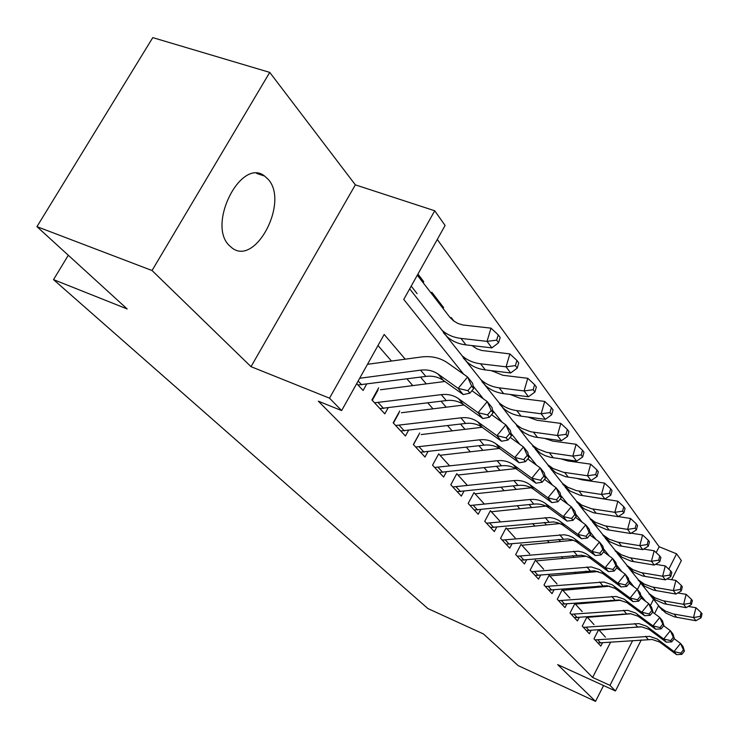 <?xml version="1.0" encoding="UTF-8"?>
<svg xmlns="http://www.w3.org/2000/svg" width="739" height="739" viewBox="0 0 739 739"><rect width="100%" height="100%" fill="white"/><g stroke="black" fill="none" stroke-linecap="round" stroke-linejoin="round"><path stroke-width="1.11" d="M268.155 179.309L264.617 176.067C241.21 157.056 206.791 224.425 229.33 245.588L232.24 248.11C255.823 266.197 289.198 201.793 268.155 179.309M656.177 552.624L659.17 546.749L676.582 553.825L681.349 560.587L671.686 579.718M641.258 639.928L615.458 690.974L557.696 664.62L595.532 701.376L518.122 665.599L483.445 633.96L427.853 608.539L53.531 279.619L127.173 308.957L36.95 226.651L152.779 37.624L269.744 72.394L152.04 270.52L251.011 366.664L329.52 398.173L434.735 210.772L445.1 225.469L403.753 299.443L463.676 374.239M251.011 366.664L355.348 184.852L269.744 72.394M355.348 184.852L434.735 210.772M659.17 546.749L437.276 239.464M595.532 701.376L603.56 685.543M36.95 226.651L152.04 270.52M598.553 629.859L593.99 638.764L600.825 646.108L602.461 642.912M594.036 624.631L586.997 616.889L582.249 626.136L589.352 633.776L591.052 630.45M582.203 611.624L574.877 603.569L570.018 612.982L577.418 620.936L579.182 617.49M569.889 598.082L562.259 589.694L557.28 599.292L564.984 607.578L566.841 603.994M557.067 583.986L549.105 575.238L544.006 585.011L552.042 593.648L553.973 589.925M543.682 569.279L535.378 560.144L530.159 570.12L538.537 579.136L540.56 575.256M529.724 553.927L521.05 544.394L515.693 554.564L524.45 563.977L526.565 559.94M515.138 537.89L506.067 527.923L500.571 538.306L509.725 548.153L511.951 543.932M499.887 521.124L490.4 510.695L484.747 521.291L494.326 531.59L496.663 527.193M483.925 503.573L473.985 492.645L468.175 503.471L478.216 514.261L480.673 509.651M467.196 485.181L456.767 473.717L450.799 484.784L461.321 496.109L463.916 491.278M449.645 465.893L438.698 453.857L432.555 465.164L443.603 477.052L446.347 471.981M419.706 432.971L413.369 444.545L424.999 457.044L427.899 451.714M399.716 410.995L393.185 422.837L405.425 436.001L408.501 430.394M378.654 387.846L371.92 399.965L384.816 413.84L388.086 407.928M421.821 281.014L423.743 281.688L417.923 274.095M441.894 306.971L443.594 307.581L431.807 292.21L431.253 293.207M454.125 321.317L451.243 317.558L450.79 318.38M473.819 347.007L472.794 345.676M492.47 371.347L491.998 370.729M637.415 589.491L640.676 583.089M411.207 286.104L417.082 293.623M423.151 282.741L423.743 281.688M443.077 308.505L443.594 307.581M405.24 359.182L384.178 334.453L341.63 410.579L318.333 401.175L592.632 677.46L610.534 642.293M612.363 615.31L611.929 614.802M600.761 601.943L600.086 601.176M588.669 588.032L587.736 586.969M576.069 573.529L574.859 572.143M562.924 558.398L561.418 556.661M549.197 542.592L547.359 540.486M534.842 526.076L532.653 523.563M519.831 508.792L517.254 505.827M504.1 490.696L501.097 487.241M487.611 471.713L484.147 467.732M470.3 451.778L466.327 447.215M452.102 430.837L447.585 425.636M432.943 408.796L427.826 402.894M412.768 385.564L406.977 378.895M391.467 361.048L377.989 345.538M356.706 383.606L363.089 390.469L366.572 384.225M605.407 637.129L598.775 629.84M68.302 255.26L53.531 279.619M615.458 690.974L609.971 685.358L632.639 640.593M592.632 677.46L609.971 685.358M341.63 410.579L329.52 398.173M658.514 605.786L654.569 613.582M650.338 605.647L653.479 599.44M668.804 569.187L676.582 553.825M473.172 386.091L483.408 398.875M492.59 410.33L502.095 422.191M510.972 433.276L519.803 444.296M528.394 455.03L536.606 465.284M544.948 475.685L552.587 485.227M560.679 495.324L567.801 504.21M575.653 514.011L582.295 522.297M589.925 531.821L596.114 539.562M603.532 548.818L609.315 556.042M616.538 565.049L621.942 571.792M628.972 580.577L634.016 586.868M640.87 595.422L645.59 601.315M622.718 614.46L622.284 613.952M611.301 601.056L610.636 600.28M599.403 587.099L598.498 586.018M587.006 572.54L585.824 571.145M574.074 557.354L572.586 555.617M560.559 541.493L558.758 539.378M546.435 524.912L544.283 522.39M531.655 507.564L529.124 504.589M516.173 489.394L513.217 485.929M499.934 470.337L496.534 466.337M482.89 450.319L478.983 445.737M464.97 429.285L460.517 424.066M446.107 407.143L441.063 401.222M426.227 383.809L420.519 377.112M628.058 627.513L628.584 627.744M359.69 378.266L420.565 370.165C427.271 369.343 433.128 370.664 438.153 374.128L458.143 388.381L467.602 377.01L447.548 362.858C440.001 357.704 431.216 355.755 421.193 357.011L367.505 364.299M357.981 384.982L425.849 376.41C432.509 375.606 438.338 376.927 443.335 380.382L463.224 394.58L458.143 388.381L467.879 390.663L469.893 393.148L473.662 388.612L471.658 386.109L467.879 390.663M471.658 386.109L467.602 377.01L472.618 383.292L473.662 388.612M463.224 394.58L469.893 393.148M417.313 275.185L449.792 317.188L453.561 320.911L457.894 323.442L462.845 324.975L490.992 328.153L498.234 334.869L496.654 340.152L498.576 342.767L500.146 337.492L498.234 334.869M498.576 342.767L491.888 347.875L465.967 344.891C458.503 343.986 452.203 341.242 447.077 336.679L443.363 332.661M491.888 347.875L487.029 341.372L460.96 338.416C453.45 337.511 447.123 334.767 441.968 330.185L409.683 288.829M496.654 340.152L487.029 341.372L490.992 328.153M374.553 402.801L441.266 394.644C447.816 393.878 453.552 395.208 458.466 398.626L478.068 412.685L487.26 401.61L471.916 390.709M379.938 408.584L446.264 400.566C452.776 399.808 458.476 401.138 463.381 404.547L482.881 418.551L478.068 412.685L487.537 414.893L489.44 417.249L493.107 412.824L491.213 410.468L487.537 414.893M491.213 410.468L487.26 401.61L492.008 407.549L493.107 412.824M444.887 381.49L380.419 389.776M378.035 390.007L372.28 400.353M482.881 418.551L489.44 417.249M395.651 425.488L460.868 417.84C467.27 417.119 472.877 418.45 477.708 421.821L496.941 435.687L505.864 424.888L491.574 414.681M400.75 430.976L465.607 423.447C471.972 422.745 477.551 424.066 482.364 427.428L501.495 441.238L496.941 435.687L506.15 437.839L507.952 440.065L511.508 435.751L509.716 433.516L506.15 437.839M509.716 433.516L505.864 424.888L510.363 430.514L511.508 435.751M464 404.99L401.314 412.759M398.986 412.962L393.407 423.077M501.495 441.238L507.952 440.065M415.669 447.012L479.463 439.834C485.717 439.16 491.213 440.49 495.952 443.816L514.815 457.487L523.508 446.956L510.169 437.386M420.519 452.222L483.962 445.155C490.188 444.499 495.657 445.829 500.368 449.136L519.147 462.762L514.815 457.487L523.785 459.575L525.494 461.69L528.958 457.487L527.258 455.363L523.785 459.575M527.258 455.363L523.508 446.956L527.766 452.296L528.958 457.487M482.151 427.281L421.156 434.569M418.874 434.754L413.461 444.638M519.147 462.762L525.494 461.69M434.698 467.473L497.125 460.73C503.241 460.101 508.626 461.422 513.282 464.702L531.794 478.179L540.246 467.898L527.785 458.919M439.308 472.433L501.402 465.782C507.49 465.164 512.848 466.494 517.476 469.764L535.904 483.186L531.794 478.179L540.523 480.211L542.158 482.216L545.53 478.115L543.904 476.101L540.523 480.211M543.904 476.101L540.246 467.898L544.301 472.969L545.53 478.115M499.361 448.453L440.01 455.298M535.904 483.186L542.158 482.216M472.036 345.593L476.784 348.771L481.431 350.434L509.873 353.916L516.931 360.456L515.406 365.62L517.226 368.096L518.741 362.932L516.931 360.456M517.226 368.096L510.658 372.983L485.32 369.925C478.022 368.992 471.851 366.267 466.817 361.768L463.168 357.815M510.658 372.983L506.067 366.83L480.581 363.791C473.246 362.867 467.039 360.142 461.986 355.625L446.31 335.959M515.406 365.62L506.067 366.83L509.873 353.916M491.592 370.682L502.871 375.283L527.757 378.303L534.63 384.677L533.17 389.73L534.888 392.076L536.348 387.033L534.63 384.677M534.888 392.076L528.44 396.769L503.656 393.638C496.516 392.686 490.474 389.989 485.523 385.555L481.939 381.657M528.44 396.769L524.09 390.94L499.167 387.827C491.989 386.876 485.911 384.178 480.941 379.726L466.004 361.011M533.17 389.73L524.09 390.94L527.757 378.303M510.206 394.469L520.358 398.349L544.708 401.434L551.414 407.651L550.001 412.602L551.645 414.819L553.04 409.886L551.414 407.651M551.645 414.819L545.308 419.327L521.06 416.14C514.067 415.161 508.146 412.491 503.287 408.122L499.758 404.279M545.308 419.327L541.179 413.794L516.792 410.616C509.762 409.655 503.813 406.977 498.927 402.589L484.673 384.751M550.001 412.602L541.179 413.794L544.708 401.434M527.979 417.045L536.976 420.251L560.809 423.401L567.349 429.47L565.991 434.31L567.543 436.416L568.901 431.585L567.349 429.47M567.543 436.416L561.335 440.749L534.759 437.008L529.364 435.345L524.459 432.842L520.154 429.571L516.69 425.793M561.335 440.749L557.4 435.493L530.685 431.77L521.522 428.297L517.032 425.202L512.533 420.519L502.4 407.281M565.991 434.31L557.4 435.493L560.809 423.401M452.804 486.946L513.919 480.59C519.905 480.008 525.189 481.329 529.752 484.562L547.922 497.846L556.153 487.814L544.504 479.362M457.192 491.666L517.984 485.412C523.942 484.83 529.198 486.151 533.743 489.375L551.83 502.612L547.922 497.846L556.439 499.832L557.991 501.735L561.27 497.735L559.737 495.814L556.439 499.832M559.737 495.814L556.153 487.814L560.014 492.636L561.27 497.735M515.693 468.6L457.958 475.02M551.83 502.612L557.991 501.735M544.985 438.523L552.772 441.091L576.115 444.278L582.498 450.208L581.187 454.947L582.674 456.951L583.976 452.222L582.498 450.208M582.674 456.951L576.568 461.118L550.537 457.339L545.253 455.686L540.44 453.21L532.801 446.264M576.568 461.118L572.827 456.12L546.666 452.351L537.678 448.906L533.272 445.848L528.847 441.238L519.24 428.703M581.187 454.947L572.827 456.12L576.115 444.278M470.05 505.494L529.909 499.509C535.775 498.954 540.948 500.275 545.428 503.471L563.275 516.561L571.302 506.76L560.384 498.816M474.244 509.993L533.789 504.1C539.618 503.555 544.772 504.876 549.234 508.053L566.998 521.097L563.275 516.561L571.589 518.492L573.058 520.311L576.263 516.395L574.794 514.575L571.589 518.492M574.794 514.575L571.302 506.76L574.97 511.351L576.263 516.395M531.193 487.786L475.057 493.818M566.998 521.097L573.058 520.311M561.317 458.974L567.82 460.933L590.692 464.157L596.927 469.949L595.662 474.595L597.066 476.507L598.331 471.87L596.927 469.949M597.066 476.507L591.071 480.516L565.566 476.701L555.663 472.609L548.153 465.764M591.071 480.516L587.505 475.759L563.229 472.23L553.068 468.535L547.756 464.655L535.267 449.081M595.662 474.595L587.505 475.759L590.692 464.157M486.511 523.184L549.862 517.531L554.37 518.445L558.508 520.265L577.898 534.399L585.731 524.81L575.496 517.337M490.502 527.48L553.539 521.919L558.028 522.833L562.139 524.644L581.454 538.722L577.898 534.399L586.018 536.283L587.422 538.01L590.544 534.186L589.14 532.449L586.018 536.283M589.14 532.449L585.731 524.81L589.232 529.198L590.544 534.186M545.936 506.086L491.361 511.757M581.454 538.722L587.422 538.01M577.122 478.493L582.166 479.842L604.576 483.103L610.673 488.765L609.444 493.319L610.793 495.139L612.012 490.604L610.673 488.765M610.793 495.139L604.899 499.01L579.903 495.167L570.185 491.112L562.804 484.359M604.899 499.01L601.5 494.465L576.383 490.631L567.737 487.241L562.518 483.417L550.546 468.498M609.444 493.319L601.5 494.465L604.576 483.103M502.224 540.08L564.319 534.759L568.744 535.683L572.799 537.475L591.856 551.405L599.495 542.038L589.888 534.99M506.039 544.19L567.829 538.943L572.235 539.867L576.272 541.65L595.246 555.534L591.856 551.405L599.772 553.243L601.121 554.897L604.169 551.155L602.83 549.493L599.772 553.243M602.83 549.493L599.495 542.038L602.83 546.213L604.169 551.155M559.977 523.554L506.945 528.875M595.246 555.534L601.121 554.897M592.706 497.19L617.832 501.181L623.79 506.723L622.598 511.176L623.882 512.921L625.065 508.469L623.79 506.723M623.882 512.921L618.09 516.663L593.583 512.792L584.041 508.783L576.78 502.123M618.09 516.663L614.848 512.321L591.523 508.746L581.732 505.106L576.605 501.328L565.113 487.019M622.598 511.176L614.848 512.321L617.832 501.181M517.235 556.227L578.129 551.22L582.471 552.135L586.452 553.917L605.176 567.654L612.631 558.481L603.615 551.839M520.893 560.153L581.482 555.22L585.805 556.134L589.768 557.908L608.419 571.598L605.176 567.654L612.917 569.446L614.201 571.025L617.176 567.367L615.901 565.778L612.917 569.446M615.901 565.778L612.631 558.481L615.827 562.481L617.176 567.367M573.344 540.255L521.826 545.243M608.419 571.598L614.201 571.025M531.609 571.681L591.339 566.961L599.514 569.63L617.915 583.182L625.203 574.203L616.714 567.931M535.101 575.441L594.544 570.794L602.682 573.455L621.009 586.951L617.915 583.182L625.48 584.937L626.709 586.443L629.619 582.859L628.399 581.344L625.48 584.937M628.399 581.344L625.203 574.203L628.252 578.027L629.619 582.859M586.082 556.227L536.08 560.91M621.009 586.951L626.709 586.443M545.373 586.48L603.975 582.036L612.003 584.678L630.099 598.036L637.221 589.242L629.24 583.33M548.726 590.082L607.052 585.704L615.051 588.336L633.064 601.648L630.099 598.036L637.508 599.754L638.681 601.195L641.517 597.685L640.353 596.234L637.508 599.754M640.353 596.234L637.221 589.242L640.15 592.9L641.517 597.685M598.211 571.524L549.724 575.912M633.064 601.648L638.681 601.195M558.564 600.668L616.095 596.475L623.984 599.098L641.775 612.271L648.74 603.652L641.212 598.063M561.779 604.123L619.042 599.985L626.894 602.608L644.611 615.735L641.775 612.271L649.018 613.943L650.144 615.328L652.925 611.892L651.807 610.497L649.018 613.943M651.807 610.497L648.74 603.652L651.539 607.162L652.925 611.892M609.767 586.184L562.804 590.295M644.611 615.735L650.144 615.328M571.219 614.275L627.707 610.322L635.457 612.917L652.962 625.905L659.779 617.462L652.685 612.178M574.305 617.601L630.543 613.693L638.256 616.289L655.687 629.231L652.962 625.905L660.056 627.55L661.137 628.88L663.853 625.508L662.781 624.169L660.056 627.55M662.781 624.169L659.779 617.462L662.467 620.834L663.853 625.508M620.742 600.253L575.358 604.096M655.687 629.231L661.137 628.88M583.376 627.346L638.856 623.605L646.477 626.182L663.696 638.995L670.365 630.718L663.687 625.721M586.341 630.533L641.581 626.848L649.165 629.416L666.31 642.191L663.696 638.995L670.652 640.602L671.686 641.877L674.347 638.579L673.321 637.295L670.652 640.602M673.321 637.295L670.365 630.718L672.952 633.951L674.347 638.579M631.124 613.767L587.413 617.351M666.31 642.191L671.686 641.877M595.061 639.909L649.572 636.371L657.063 638.93L674.005 651.567L680.545 643.447L674.227 638.718M597.906 642.976L652.186 639.484L659.641 642.034L676.518 654.634L674.005 651.567L680.822 653.137L681.811 654.366L684.425 651.124L683.436 649.895L680.822 653.137M683.436 649.895L680.545 643.447L683.021 646.551L684.425 651.124M640.815 626.764L599.006 630.09M676.518 654.634L681.811 654.366M618.229 516.57L630.487 518.455L636.316 523.877L635.17 528.246L636.39 529.909L637.545 525.549L636.316 523.877M636.39 529.909L630.7 533.521L606.654 529.641L597.288 525.66L590.147 519.101M630.7 533.521L627.605 529.373L604.724 525.78L595.107 522.177L590.073 518.445L579.025 504.7M635.17 528.246L627.605 529.373L630.487 518.455M631.235 533.179L642.597 534.962L648.297 540.274L647.179 544.56L648.352 546.149L649.47 541.872L648.297 540.274M648.352 546.149L642.754 549.64L619.162 545.751L609.961 541.816L602.941 535.35M642.754 549.64L639.789 545.678L617.342 542.066L609.001 539.11L602.959 534.824L592.318 521.614M647.179 544.56L639.789 545.678L642.597 534.962M643.66 549.077L654.181 550.767L659.761 555.968L658.68 560.171L659.807 561.695L660.888 557.502L659.761 555.968M659.807 561.695L654.301 565.076L631.143 561.178L622.099 557.289L615.19 550.906M654.301 565.076L651.456 561.28L629.425 557.668L621.231 554.73L615.291 550.5L605.047 537.789M658.68 560.171L651.456 561.28L654.181 550.767M655.539 564.31L665.276 565.908L670.753 570.998L669.7 575.127L670.772 576.596L671.825 572.466L670.753 570.998M670.772 576.596L665.359 579.866L642.616 575.967L633.739 572.115L626.931 565.825M665.359 579.866L662.634 576.226L641.009 572.605L632.953 569.695L627.106 565.52L617.231 553.28M669.7 575.127L662.634 576.226L665.276 565.908M666.92 578.923L675.917 580.42L681.284 585.417L680.259 589.473L681.293 590.877L682.309 586.831L681.284 585.417M681.293 590.877L675.963 594.045L653.627 590.156L644.898 586.341L638.2 580.143M675.963 594.045L673.349 590.563L652.112 586.942L644.196 584.05L638.441 579.93L628.917 568.134M680.259 589.473L673.349 590.563L675.917 580.42M677.82 592.946L686.134 594.359L691.39 599.255L690.392 603.236L691.39 604.585L692.378 600.604L691.39 599.255M691.39 604.585L686.143 607.661L664.195 603.772L655.613 599.994L649.018 593.879M686.143 607.661L683.63 604.308L662.763 600.696L654.985 597.833L649.332 593.768L640.131 582.387M690.392 603.236L683.63 604.308L686.134 594.359M688.268 606.414L695.944 607.735L701.099 612.539L700.129 616.455L701.08 617.749L702.05 613.841L701.099 612.539M701.08 617.749L695.916 620.742L674.356 616.853L665.913 613.121L659.419 607.089M695.916 620.742L693.505 617.518L672.998 613.906L665.349 611.07L659.788 607.061L650.893 596.068M700.129 616.455L693.505 617.518L695.944 607.735M420.565 370.165L425.849 376.41M438.153 374.128L443.335 380.382M358.166 381.001L361.731 384.862M465.967 344.891L460.96 338.416M441.266 394.644L446.264 400.566M458.466 398.626L463.381 404.547M378.248 402.7L383.606 408.491M460.868 417.84L465.607 423.447M477.708 421.821L482.364 427.428M399.263 425.405L404.344 430.892M479.463 439.834L483.962 445.155M495.952 443.816L500.368 449.136M419.207 446.947L424.038 452.166M497.125 460.73L501.402 465.782M513.282 464.702L517.476 469.764M438.162 467.427L442.753 472.387M485.32 369.925L480.581 363.791M503.656 393.638L499.167 387.827M521.06 416.14L516.792 410.616M537.586 437.506L533.53 432.269M513.919 480.59L517.984 485.412M529.752 484.562L533.743 489.375M456.194 486.918L460.573 491.638M553.308 457.847L549.446 452.85M529.909 499.509L533.789 504.1M545.428 503.471L549.234 508.053M473.385 505.476L477.551 509.984M568.282 477.209L564.605 472.452M545.151 517.549L548.855 521.928M560.374 521.485L564.005 525.863M489.772 523.184L493.754 527.48M582.563 495.675L579.053 491.139M559.7 534.759L563.238 538.943M574.637 538.685L578.101 542.86M505.421 540.089L509.217 544.2M596.197 513.3L592.844 508.968M573.603 551.202L576.983 555.201M588.262 555.109L591.569 559.1M520.376 556.255L524.016 560.18M586.895 566.933L590.128 570.757M601.287 570.813L604.456 574.628M534.685 571.709L538.168 575.478M599.625 581.99L602.719 585.648M613.749 585.842L616.788 589.5M548.393 586.526L551.728 590.128M611.818 596.41L614.783 599.929M625.693 600.234L628.603 603.745M561.538 600.715L564.735 604.169M623.513 610.248L626.358 613.619M637.147 614.044L639.937 617.407M574.138 614.34L577.214 617.656M634.736 623.531L637.471 626.764M648.14 627.3L650.819 630.524M586.249 627.411L589.195 630.598M645.516 636.288L648.149 639.392M658.698 640.029L661.276 643.133M597.879 639.983L600.715 643.05M609.222 530.149L606.017 526.011M621.684 546.26L618.617 542.297M633.609 561.686L630.681 557.89M645.045 576.475L642.228 572.836M656.01 590.655L653.313 587.163M666.541 604.271L663.945 600.918M676.656 617.351L674.162 614.137M264.617 176.067L256.627 173.397M447.077 336.679L441.968 330.185M466.817 361.768L461.986 355.625M485.523 385.555L480.941 379.726M503.287 408.122L498.927 402.589M520.154 429.571L516.016 424.315M536.218 449.986L532.274 444.97M551.506 469.431L547.756 464.655M566.102 487.971L562.518 483.417M580.032 505.679L576.605 501.328M593.352 522.612L590.073 518.445M606.091 538.805L602.959 534.824M618.294 554.315L615.291 550.5M629.988 569.178L627.106 565.52M641.203 583.441L638.441 579.93M651.983 597.14L649.332 593.768M662.338 610.303L659.788 607.061"/></g></svg>
